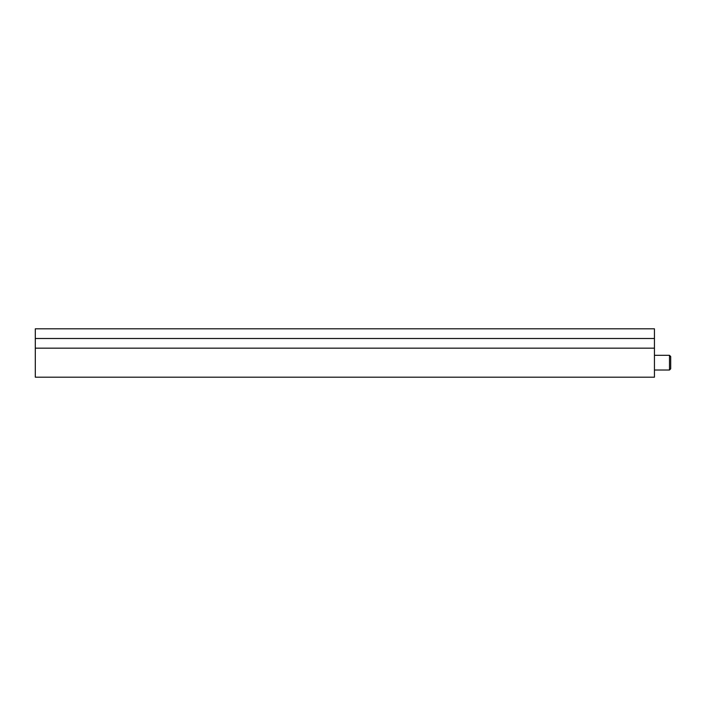 <?xml version="1.0" encoding="UTF-8"?>
<svg xmlns="http://www.w3.org/2000/svg" width="706" height="706" viewBox="0 0 706 706"><rect width="100%" height="100%" fill="white"/><g stroke="black" fill="none" stroke-linecap="round" stroke-linejoin="round"><path stroke-width="1.06" d="M654.444 328.811L654.444 377.189L35.3 377.189L35.3 328.811L654.444 328.811M654.444 338.492L35.3 338.492M654.444 348.164L35.3 348.164M669.491 355.321L669.491 370.023L670.7 368.814L670.7 356.53L669.491 355.321L654.444 355.321M654.444 370.023L669.491 370.023"/></g></svg>
